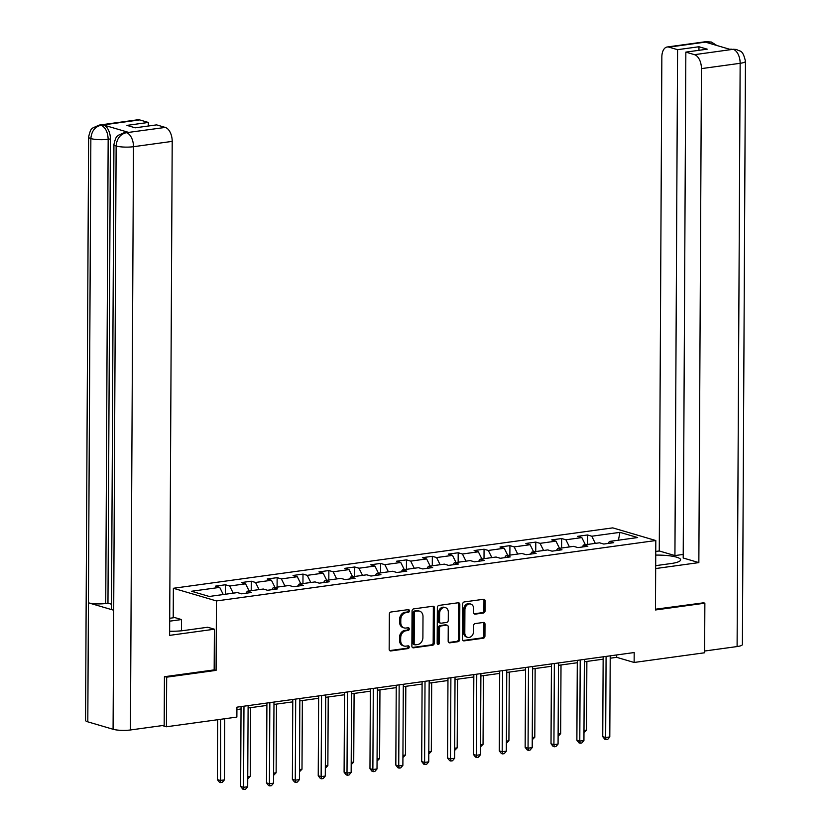<?xml version="1.0" encoding="UTF-8"?>
<svg xmlns="http://www.w3.org/2000/svg" width="831" height="831" viewBox="0 0 831 831"><rect width="100%" height="100%" fill="white"/><g stroke="black" fill="none" stroke-linecap="round" stroke-linejoin="round"><path stroke-width="1.25" d="M409.413 610.837A1.392 1.111 106.4 0 0 408.281 609.622L390.986 612A1.984 1.589 106.4 0 0 389.355 614.171L389.168 649.229A1.984 1.589 106.4 0 0 390.788 650.953L408.073 648.575A1.392 1.111 106.4 0 0 408.094 645.843L405.85 646.154A6.368 5.1 106.4 0 1 404.095 646.03A6.368 5.1 106.4 0 1 400.677 640.639L400.698 637.72A6.368 5.1 106.4 0 1 405.933 630.771L408.177 630.459A1.392 1.111 106.4 0 0 408.187 627.737L405.954 628.039A6.368 5.1 106.4 0 1 404.188 627.914A6.368 5.1 106.4 0 1 400.771 622.523L400.791 619.604A6.368 5.1 106.4 0 1 406.027 612.655L408.27 612.354A1.392 1.111 106.4 0 0 409.413 610.837M404.188 627.914L403.025 627.571A6.368 5.1 106.4 0 1 399.607 622.19L399.628 619.261A6.368 5.1 106.4 0 1 404.863 612.312L407.107 612.011A1.392 1.111 106.4 0 0 408 609.663M389.697 650.6L406.91 648.232A1.392 1.111 106.4 0 0 407.813 645.884M404.095 646.03L402.931 645.687A6.368 5.1 106.4 0 1 399.514 640.296L399.534 637.377A6.368 5.1 106.4 0 1 404.77 630.428L407.013 630.116A1.392 1.111 106.4 0 0 407.907 627.779M483.434 613.008A1.984 1.589 106.4 0 0 485.075 610.837L485.127 601.01A1.984 1.589 106.4 0 0 483.507 599.286L464.311 601.924A1.984 1.589 106.4 0 0 462.67 604.095L462.483 639.143A1.984 1.589 106.4 0 0 464.103 640.867L483.31 638.229A1.984 1.589 106.4 0 0 484.94 636.058L485.003 624.174A1.984 1.589 106.4 0 0 483.393 622.461L475.166 623.582A1.984 1.589 106.4 0 0 473.535 625.753L473.504 631.643A5.318 4.259 106.4 0 1 467.645 637.346A5.318 4.259 106.4 0 1 464.799 632.848L464.913 609.767A5.318 4.259 106.4 0 1 470.772 604.064A5.318 4.259 106.4 0 1 473.618 608.572L473.608 612.416A1.984 1.589 106.4 0 0 475.218 614.14L483.434 613.008L482.271 612.665A1.984 1.589 106.4 0 0 483.912 610.494L483.964 600.668A1.984 1.589 106.4 0 0 483.434 599.296M655.451 609.975L704.865 603.181L704.605 652.771L634.136 662.463L634.188 652.543L236.928 707.16L236.877 717.08L166.418 726.772L166.678 677.172L216.081 670.378L216.444 600.938L655.815 540.534L655.451 609.975M434.52 607.96A1.984 1.589 106.4 0 0 432.899 606.246L413.693 608.884A1.984 1.589 106.4 0 0 412.051 611.055L411.875 646.103A1.984 1.589 106.4 0 0 413.485 647.827L432.691 645.188A1.984 1.589 106.4 0 0 434.333 643.017L434.52 607.96L433.346 607.627A1.984 1.589 106.4 0 0 432.826 606.256M438.997 605.404L458.203 602.766A1.984 1.589 106.4 0 1 459.823 604.49L459.636 639.538A1.984 1.589 106.4 0 1 457.995 641.709L449.779 642.841A1.984 1.589 106.4 0 1 448.169 641.117L448.241 626.896A1.984 1.589 106.4 0 0 446.621 625.172L441.168 625.93A1.984 1.589 106.4 0 0 439.537 628.101L439.454 642.893A1.392 1.111 106.4 0 1 437.179 643.204L437.366 607.575A1.984 1.589 106.4 0 1 438.997 605.404M216.444 600.938L173.367 588.275L612.738 527.872L655.815 540.534M587.475 544.45L587.517 534.977L577.576 536.348L581.825 537.595L565.901 539.786L561.652 538.54L551.711 539.901L555.96 541.147L540.036 543.339L535.787 542.092L525.846 543.464L530.095 544.71L514.171 546.891L509.922 545.645L499.982 547.016L504.23 548.263L488.306 550.454L484.058 549.208L474.117 550.569L478.365 551.815L462.441 554.007L458.193 552.76L448.252 554.132L452.5 555.378L436.576 557.559L432.328 556.313L422.387 557.684L426.635 558.931L410.711 561.122L406.463 559.876L396.522 561.237L400.771 562.483L384.846 564.675L380.598 563.428L370.657 564.8L374.906 566.046L358.982 568.227L354.733 566.981L344.792 568.352L349.041 569.599L333.117 571.79L328.868 570.544L318.927 571.905L323.176 573.161L307.252 575.343L303.003 574.096L293.063 575.468L297.311 576.714L281.387 578.906L277.139 577.649L267.198 579.02L271.446 580.267L255.522 582.458L251.274 581.212L241.333 582.573L245.581 583.829L229.657 586.011L225.409 584.764L215.468 586.135L219.716 587.382L191.525 591.257L209.225 596.461L237.417 592.586L241.665 593.833L251.606 592.461L247.358 591.215L245.903 593.251M587.517 534.977L591.765 536.224L619.957 532.349L637.657 537.553L609.466 541.428L613.714 542.685L603.773 544.045L599.525 542.799L583.601 544.991L587.849 546.237L577.909 547.608L573.66 546.351L557.736 548.543L561.985 549.79L552.044 551.161L547.795 549.914L531.871 552.096L536.12 553.353L526.179 554.713L521.93 553.467L506.006 555.659L510.255 556.905L500.314 558.276L496.065 557.019L480.141 559.211L484.39 560.458L474.449 561.829L470.201 560.582L454.277 562.764L458.525 564.02L448.584 565.381L444.336 564.135L428.412 566.327L432.66 567.573L422.719 568.944L418.471 567.687L402.547 569.879L406.795 571.126L396.854 572.497L392.606 571.25L376.682 573.432L380.93 574.688L370.99 576.049L366.741 574.803L350.817 576.994L355.066 578.241L345.125 579.612L340.876 578.355L324.952 580.547L329.201 581.793L319.26 583.165L315.011 581.918L299.087 584.1L303.336 585.356L293.395 586.717L289.146 585.471L273.222 587.662L277.471 588.909L267.53 590.28L263.282 589.023L247.358 591.215M585.367 544.741L581.825 537.595M569.453 546.933L565.901 539.786M583.601 544.991L582.147 547.016M559.502 548.304L555.96 541.147M543.588 550.486L540.036 543.339M557.736 548.543L556.282 550.579M533.637 551.857L530.095 544.71M517.723 554.048L514.171 546.891M531.871 552.096L530.417 554.132M507.772 555.409L504.23 548.263M491.859 557.601L488.306 550.454M506.006 555.659L504.552 557.684M481.907 558.972L478.365 551.815M465.994 561.154L462.441 554.007M480.141 559.211L478.687 561.247M456.042 562.525L452.5 555.378M440.129 564.716L436.576 557.559M454.277 562.764L452.822 564.8M430.178 566.077L426.635 558.931M414.264 568.269L410.711 561.122M428.412 566.327L426.957 568.352M404.313 569.64L400.771 562.483M388.399 571.821L384.846 564.675M402.547 569.879L401.093 571.915M378.448 573.193L374.906 566.046M362.534 575.384L358.982 568.227M376.682 573.432L375.228 575.468M352.583 576.745L349.041 569.599M336.669 578.937L333.117 571.79M350.817 576.994L349.363 579.02M326.718 580.308L323.176 573.161M310.804 582.489L307.252 575.343M324.952 580.547L323.498 582.583M300.853 583.861L297.311 576.714M284.94 586.052L281.387 578.906M299.087 584.1L297.633 586.135M274.988 587.413L271.446 580.267M259.075 589.605L255.522 582.458M273.222 587.662L271.768 589.698M249.123 590.976L245.581 583.829M233.21 593.157L229.657 586.011M223.259 594.529L219.716 587.382M164.922 676.652L166.678 677.172M162.367 725.577L166.418 726.772M704.865 603.181L703.119 602.662M173.212 617.797L173.367 588.275M610.214 658.214L616.675 657.331L634.136 662.463M236.918 709.539L241.042 708.968M248.105 708.002L266.907 705.415M273.97 704.449L292.772 701.863M299.835 700.886L318.637 698.3M325.7 697.334L344.501 694.747M351.565 693.781L370.366 691.195M377.43 690.218L396.231 687.632M403.295 686.666L422.096 684.079M429.16 683.113L447.961 680.527M455.024 679.55L473.826 676.964M480.889 675.998L499.691 673.411M506.754 672.445L525.556 669.859M532.619 668.882L551.42 666.296M558.484 665.33L577.285 662.743M584.349 661.777L603.15 659.191M618.409 540.202L619.957 532.349M595.318 543.381L591.765 536.224M609.466 541.428L608.012 543.464M616.685 654.953L616.675 657.331M225.357 594.238L225.409 584.764M251.222 590.685L251.274 581.212M277.087 587.133L277.139 577.649M302.951 583.57L303.003 574.096M328.816 580.017L328.868 570.544M354.681 576.465L354.733 566.981M380.546 572.902L380.598 563.428M406.411 569.349L406.463 559.876M432.286 565.797L432.328 556.313M458.151 562.234L458.193 552.76M484.016 558.681L484.058 549.208M509.881 555.118L509.922 545.645M535.746 551.566L535.787 542.092M561.611 548.013L561.652 538.54M216.081 670.378L214.169 669.817M412.405 647.474L431.528 644.846A1.984 1.589 106.4 0 0 433.169 642.675L433.346 607.627M415.469 611.367A1.392 1.111 106.4 0 0 414.326 612.883L414.16 643.651A1.392 1.111 106.4 0 0 415.292 644.856L417.65 644.534A6.368 5.1 106.4 0 0 422.896 637.585L423 616.55A6.368 5.1 106.4 0 0 419.593 611.159A6.368 5.1 106.4 0 0 417.827 611.034L414.305 611.024A1.392 1.111 106.4 0 0 413.163 612.54L414.326 612.883M414.908 644.825L413.745 644.482A1.392 1.111 106.4 0 1 412.997 643.308L413.163 612.54M419.593 611.159L418.429 610.816A6.368 5.1 106.4 0 0 416.663 610.692L417.827 611.034M414.305 611.024L416.663 610.692M448.688 642.488L456.832 641.366A1.984 1.589 106.4 0 0 458.473 639.195L458.66 604.147A1.984 1.589 106.4 0 0 458.13 602.776M447.171 625.213L446.008 624.87A1.984 1.589 106.4 0 0 445.458 624.829L440.004 625.587A1.984 1.589 106.4 0 0 438.363 627.758L438.29 642.55L439.454 642.893M437.407 644.004A1.392 1.111 106.4 0 0 438.29 642.55M448.314 612.146A5.318 4.259 106.4 0 0 445.458 607.648A5.318 4.259 106.4 0 0 439.609 613.34L439.568 621.474A1.984 1.589 106.4 0 0 441.188 623.198L446.631 622.45A1.984 1.589 106.4 0 0 448.273 620.279L448.314 612.146M445.458 607.648L444.294 607.305A5.318 4.259 106.4 0 0 438.446 613.008L439.609 613.34M440.638 623.157L439.464 622.814A1.984 1.589 106.4 0 1 438.404 621.131L438.446 613.008M474.127 613.787L482.271 612.665M470.772 604.064L469.608 603.722A5.318 4.259 106.4 0 0 463.75 609.424L464.913 609.767M467.645 637.346L466.482 637.003A5.318 4.259 106.4 0 1 463.636 632.505L463.75 609.424M463.012 640.514L482.146 637.886A1.984 1.589 106.4 0 0 483.777 635.715L483.839 623.832A1.984 1.589 106.4 0 0 483.31 622.471M217.66 719.719L217.348 779.592L220.257 780.454L224.401 779.883L224.723 718.753M220.579 719.324L220.62 782.605L219.457 782.262L217.348 779.592M224.401 779.883L222.272 782.376L220.62 782.605M241.052 706.589L240.637 786.448L243.545 787.3L243.971 706.194M247.69 786.728L245.561 789.221L243.909 789.45L243.545 787.3L247.69 786.728L248.116 705.623M243.909 789.45L242.745 789.107L240.637 786.448M169.638 631.248A22.79 4.622 0.3 0 0 184.139 630.49L207.688 627.249L214.388 629.212L169.617 635.372L172.204 141.384L133.49 146.703L130.436 729.971L164.174 725.328L164.434 676.725L214.169 669.89L214.388 629.212M169.69 621.173L181.49 619.552L174.79 617.578L169.711 618.274M181.428 630.802L181.49 619.552M139.66 119.903L100.946 125.221A12.153 6.856 82.2 0 0 99.232 125.076L137.946 119.757A12.153 6.856 82.2 0 1 139.66 119.903L148.334 122.448L148.323 126.021M130.436 729.971A12.465 2.524 -179.7 0 1 113.078 729.265L113.702 610.234A12.465 2.524 -179.7 0 1 111.499 608.78L113.93 144.552A12.465 2.524 -179.7 0 0 116.132 146.007C116.776 138.715 120.121 134.29 126.146 132.731L165.276 127.423A12.153 6.856 82.2 0 1 172.204 141.384M128.514 132.358L126.79 132.222A12.153 6.856 82.2 0 1 128.514 132.358L103.48 125.003A12.153 6.856 82.2 0 1 110.398 138.954L107.968 603.181L105.734 603.493A12.465 2.524 -179.7 0 1 88.429 602.807L87.806 721.838L113.078 729.265M87.806 721.838A12.465 2.524 -179.7 0 1 85.541 720.373L88.605 137.115A12.465 2.524 -179.7 0 0 90.859 138.58C91.524 131.277 94.838 126.842 100.811 125.294L103.48 125.003M110.398 138.954L108.165 139.265A12.465 2.524 -179.7 0 1 90.859 138.58L88.429 602.807L113.702 610.234L116.132 146.007A12.465 2.524 -179.7 0 0 133.49 146.703A12.153 6.856 -97.8 0 0 126.561 132.752M148.334 122.448L126.946 125.388L135.214 127.818L156.602 124.879L165.276 127.423M107.968 603.181L111.52 604.23M105.734 603.493L108.165 139.265C107.843 132.139 105.537 127.486 101.237 125.304M655.69 565.651L670.939 563.563A22.79 4.622 0.3 0 0 680.631 559.824A22.79 4.622 0.3 0 0 655.742 555.098M655.669 568.549L698.85 562.608L683.196 558.006L685.845 52.114L694.519 54.669L733.347 49.278L730.698 49.569L705.664 42.204L707.617 41.81L668.903 47.138A12.153 6.856 -97.8 0 0 667.179 46.993A12.153 6.856 -97.8 0 0 661.85 56.986L659.263 550.974L674.928 555.575L683.207 554.433M655.763 551.452L659.263 550.974M698.85 562.608L701.437 68.62A12.153 6.856 -97.8 0 0 694.519 54.669M732.942 49.258L736.671 49.496C739.85 51.969 742.55 48.717 745.459 61.265L742.395 644.524A12.465 2.524 -179.7 0 1 737.097 646.56L704.615 651.026M685.845 52.114L707.233 49.174L698.964 46.744L677.577 49.683L668.903 47.138M677.577 49.683L674.928 555.575M703.618 602.807L655.462 609.216M698.964 46.744L698.944 50.317M736.578 49.476L733.368 49.268M716.914 45.518L711.398 42.069L708.033 41.83M247.742 776.673L250.266 776.331L250.63 707.648M250.266 776.331L247.731 778.876M273.607 773.121L276.131 772.768L276.494 704.096M276.131 772.768L273.596 775.323M266.917 703.036L266.502 782.885L269.41 783.747L269.836 702.631M273.555 783.176L271.425 785.669L269.774 785.897L269.41 783.747L273.555 783.176L273.981 702.07M269.774 785.897L268.61 785.555L266.502 782.885M292.782 699.484L292.367 779.333L295.275 780.184L295.701 699.079M299.42 779.613L297.29 782.106L295.639 782.335L295.275 780.184L299.42 779.613L299.846 698.507M295.639 782.335L294.475 781.992L292.367 779.333M299.472 769.558L301.996 769.215L302.359 700.543M301.996 769.215L299.461 771.76M325.337 766.005L327.861 765.663L328.224 696.98M327.861 765.663L325.326 768.208M351.201 762.453L353.726 762.1L354.089 693.428M353.726 762.1L351.191 764.655M318.647 695.921L318.231 775.77L321.14 776.632L321.566 695.526M325.285 776.061L323.155 778.554L321.504 778.782L321.14 776.632L325.285 776.061L325.71 694.955M321.504 778.782L320.34 778.439L318.231 775.77M344.512 692.368L344.096 772.217L347.005 773.079L347.431 691.963M351.149 772.508L349.02 775.001L347.368 775.23L347.005 773.079L351.149 772.508L351.575 691.402M347.368 775.23L346.205 774.887L344.096 772.217M370.377 688.816L369.961 768.665L372.87 769.516L373.296 688.411M377.014 768.945L374.885 771.438L373.233 771.667L372.87 769.516L377.014 768.945L377.44 687.839M373.233 771.667L372.07 771.324L369.961 768.665M377.066 758.89L379.59 758.547L379.954 689.875M379.59 758.547L377.056 761.092M396.242 685.253L395.826 765.102L398.735 765.964L399.16 684.858M402.879 765.393L400.75 767.886L399.098 768.114L398.735 765.964L402.879 765.393L403.305 684.287M399.098 768.114L397.935 767.771L395.826 765.102M402.931 755.337L405.455 754.995L405.819 686.313M405.455 754.995L402.921 757.54M422.106 681.7L421.691 761.549L424.599 762.411L425.025 681.295M428.744 761.84L426.615 764.333L424.963 764.562L424.599 762.411L428.744 761.84L429.17 680.734M424.963 764.562L423.8 764.219L421.691 761.549M428.796 751.785L431.32 751.432L431.684 682.76M431.32 751.432L428.786 753.987M447.971 678.148L447.556 757.997L450.464 758.848L450.89 677.743M454.609 758.277L452.48 760.77L450.828 760.999L450.464 758.848L454.609 758.277L455.035 677.172M450.828 760.999L449.664 760.656L447.556 757.997M454.661 748.222L457.185 747.879L457.549 679.207M457.185 747.879L454.65 750.424M473.836 674.585L473.421 754.434L476.329 755.296L476.755 674.19M480.474 754.725L478.344 757.218L476.693 757.446L476.329 755.296L480.474 754.725L480.9 673.619M476.693 757.446L475.529 757.103L473.421 754.434M480.526 744.669L483.05 744.327L483.413 675.645M483.05 744.327L480.515 746.872M499.701 671.033L499.286 750.881L502.194 751.743L502.62 670.627M506.339 751.172L504.209 753.665L502.558 753.894L502.194 751.743L506.339 751.172L506.765 670.066M502.558 753.894L501.394 753.551L499.286 750.881M506.391 741.117L508.915 740.764L509.278 672.092M508.915 740.764L506.38 743.319M525.566 667.48L525.15 747.329L528.059 748.18L528.485 667.075M532.204 747.609L530.074 750.102L528.423 750.331L528.059 748.18L532.204 747.609L532.629 666.504M528.423 750.331L527.259 749.988L525.15 747.329M532.255 737.554L534.79 737.211L535.143 668.54M534.79 737.211L532.245 739.756M551.431 663.917L551.015 743.766L553.924 744.628L554.35 663.522M558.068 744.057L555.939 746.55L554.287 746.778L553.924 744.628L558.068 744.057L558.494 662.951M554.287 746.778L553.124 746.435L551.015 743.766M558.12 734.002L560.655 733.659L561.008 664.977M560.655 733.659L558.11 736.204M577.296 660.365L576.88 740.213L579.789 741.065L580.215 659.959M583.933 740.504L581.804 742.997L580.152 743.226L579.789 741.065L583.933 740.504L584.359 659.399M580.152 743.226L578.989 742.883L576.88 740.213M583.985 730.449L586.52 730.096L586.873 661.424M586.52 730.096L583.975 732.651M603.161 656.812L602.745 736.661L605.654 737.513L606.079 656.407M609.798 736.941L607.669 739.434L606.017 739.663L605.654 737.513L609.798 736.941L610.224 655.836M606.017 739.663L604.854 739.32L602.745 736.661M404.863 612.312L406.027 612.655M399.628 619.261L400.791 619.604M399.607 622.19L400.771 622.523M407.013 630.116L408.177 630.459M404.77 630.428L405.933 630.771M399.534 637.377L400.698 637.72M399.514 640.296L400.677 640.639M406.91 648.232L408.073 648.575M389.749 650.642L390.788 650.953M407.107 612.011L408.27 612.354M433.169 642.675L434.333 643.017M431.528 644.846L432.691 645.188M412.456 647.526L413.485 647.827M412.997 643.308L414.16 643.651M458.66 604.147L459.823 604.49M458.473 639.195L459.636 639.538M456.832 641.366L457.995 641.709M448.75 642.529L449.779 642.841M445.458 624.829L446.621 625.172M440.004 625.587L441.168 625.93M438.363 627.758L439.537 628.101M438.404 621.131L439.568 621.474M474.189 613.839L475.218 614.14M463.636 632.505L464.799 632.848M483.839 623.832L485.003 624.174M483.777 635.715L484.94 636.058M482.146 637.886L483.31 638.229M463.064 640.566L464.103 640.867M483.964 600.668L485.127 601.01M483.912 610.494L485.075 610.837M737.097 646.56L740.151 63.301L701.437 68.62M745.459 61.265A12.465 2.524 -179.7 0 1 740.151 63.301A12.153 6.856 -97.8 0 0 733.233 49.341M667.179 46.993L705.893 41.675A12.153 6.856 82.2 0 1 707.617 41.81M710.65 43.669L707.908 41.903M99.232 125.076L92.906 127.891C92.48 129.283 90.911 126.665 88.605 137.115M124.557 132.524L118.262 135.308C117.836 136.72 116.278 134.02 113.93 144.552M731.218 49.122L729.826 49.309M705.893 41.675L711.305 42.038"/></g></svg>
